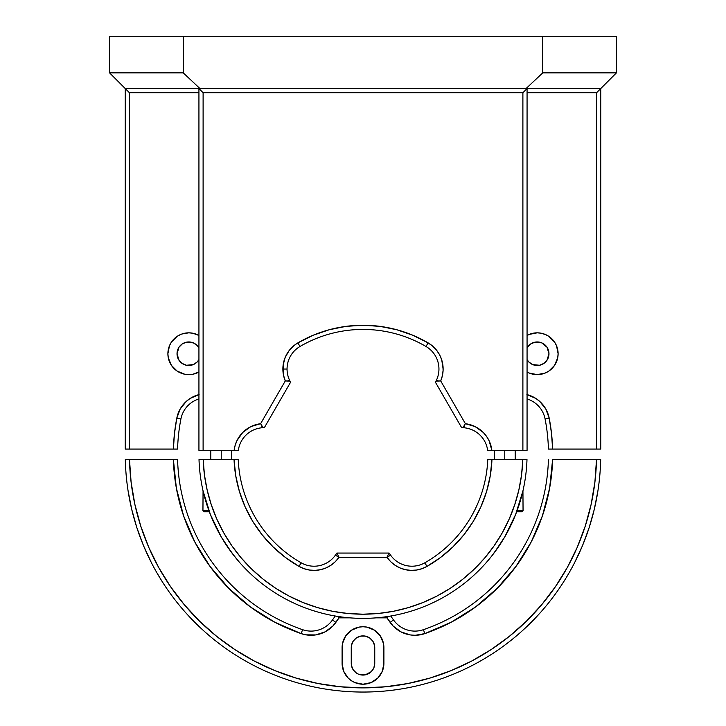 <?xml version="1.0" encoding="UTF-8"?>
<svg xmlns="http://www.w3.org/2000/svg" width="726" height="726" viewBox="0 0 726 726"><rect width="100%" height="100%" fill="white"/><g stroke="black" fill="none" stroke-linecap="round" stroke-linejoin="round"><path stroke-width="1.09" d="M109.581 36.3L109.581 72.872L109.581 36.3L183.251 36.3L183.251 72.872L109.581 72.872L183.251 72.872L199.94 88.554L125.253 88.554L109.581 72.872L125.253 88.554L526.06 88.554L542.749 72.872L542.749 36.3L616.419 36.3L616.419 72.872L542.749 72.872L616.419 72.872L616.419 36.3L183.251 36.3L183.251 72.872L199.94 88.554L526.06 88.554L542.749 72.872L542.749 36.3L109.581 36.3M600.747 88.554L616.419 72.872L600.747 88.554L526.06 88.554L600.747 88.554L596.563 92.728L596.563 449.085L600.747 449.085L600.747 88.554L600.747 449.085L596.563 449.085L596.563 92.728L527.067 92.728M490.84 557.151L486.529 562.287M226.448 545.262L221.23 536.904L210.404 514.58L203.062 490.885L202.944 510.741L208.943 510.741L202.944 510.741L203.988 511.785L209.324 511.785L203.988 511.785M221.23 536.904L232.057 553.167L239.026 561.77M522.012 511.785L516.676 511.785L522.012 511.785L523.056 510.741L517.057 510.741L523.056 510.741L522.938 490.885L515.596 514.58L504.77 536.904L515.596 514.58M496.094 550.254L491.293 556.579M504.77 536.904L493.979 553.112M490.268 475.757L491.956 459.531L487.772 459.531L526.985 459.531A164.067 164.067 0 0 1 363 618.38A164.067 164.067 0 0 1 199.015 459.531A164.067 164.067 0 0 0 363 618.38A164.067 164.067 0 0 0 526.985 459.531L522.802 459.531A159.892 159.892 0 0 1 363 614.196A159.892 159.892 0 0 1 203.198 459.531L199.015 459.531L203.198 459.531L204.433 474.849L207.137 489.977L211.284 504.77L216.829 519.099L223.717 532.83L231.903 545.834L241.286 557.995L251.804 569.202L263.347 579.339L275.807 588.332L289.075 596.082L303.023 602.526L317.525 607.598L332.444 611.256L347.654 613.461L363 614.196L378.346 613.461L393.556 611.256L408.475 607.598L422.977 602.526L436.925 596.082L450.193 588.332L462.653 579.339L474.196 569.202L484.714 557.995L494.097 545.834L502.283 532.83L509.171 519.099L514.716 504.77L518.863 489.977L521.567 474.849L522.802 459.531L491.956 459.531L490.268 475.757L486.547 491.647L480.848 506.93L473.27 521.377L463.923 534.753L452.97 546.841L440.582 557.45L426.952 566.416A30.301 30.301 0 0 1 387.112 557.468L390.534 555.072A26.127 26.127 0 0 0 424.882 562.777L426.952 566.416L421.86 568.721L416.425 570.055L410.843 570.373L405.299 569.656L399.981 567.932L395.062 565.264L390.724 561.733L386.949 557.241L338.888 557.468A30.301 30.301 0 0 1 299.048 566.416L301.118 562.777A26.127 26.127 0 0 0 335.466 555.072L338.888 557.468L335.466 555.072L336.873 553.067L339.051 557.241L336.873 553.067L389.127 553.067L386.949 557.241L389.127 553.067L390.534 555.072L387.112 557.468L339.051 557.241L335.276 561.733L330.938 565.264L326.019 567.932L320.701 569.656L315.157 570.373L309.575 570.055L304.14 568.721L299.048 566.416L285.418 557.45L273.03 546.841L262.077 534.753L252.73 521.377L245.152 506.93L239.453 491.647L235.732 475.757L234.044 459.531L203.198 459.531L238.228 459.531A124.881 124.881 0 0 0 301.118 562.777L299.048 566.416A129.065 129.065 0 0 1 234.044 459.531L238.228 459.531A124.881 124.881 0 0 0 301.118 562.777A26.127 26.127 0 0 0 335.466 555.072L336.873 553.067L389.127 553.067L390.534 555.072A26.127 26.127 0 0 0 424.882 562.777A124.881 124.881 0 0 0 487.772 459.531A124.881 124.881 0 0 1 424.882 562.777L426.952 566.416L440.582 557.45L452.97 546.841M491.284 556.597L499.497 545.344M486.474 562.351L487.137 561.588M226.503 545.353L234.752 556.633M320.701 569.656L315.157 570.373L309.575 570.055M273.03 546.841L262.077 534.753L252.73 521.377M245.152 506.93L239.453 491.647M263.347 579.339L275.807 588.332M518.645 490.885L518.863 489.977M486.547 491.647L480.848 506.93M399.981 567.932L395.062 565.264M491.956 459.531A129.065 129.065 0 0 1 426.952 566.416M287.051 369.044A26.127 26.127 0 0 0 289.502 380.088L287.451 381.041L285.3 380.923A30.301 30.301 0 0 1 282.877 369.044L287.051 369.044A26.127 26.127 0 0 1 300.001 346.483L297.887 342.872A129.065 129.065 0 0 1 428.113 342.872L425.999 346.483A124.881 124.881 0 0 0 300.001 346.483A124.881 124.881 0 0 1 425.999 346.483L428.113 342.872A30.301 30.301 0 0 1 440.7 380.923L438.549 381.041L436.498 380.088A26.127 26.127 0 0 0 438.949 369.044A26.127 26.127 0 0 1 436.498 380.088L435.999 381.15L440.7 380.923L465.402 423.712L475.076 426.579L483.271 432.451L486.52 436.335L489.079 440.7L491.865 450.392L527.067 450.392L527.067 88.554L522.892 92.728L203.108 92.728L198.933 88.554L198.933 450.392L203.108 450.392L203.108 92.728L198.933 88.554L198.933 450.392L234.135 450.392A30.301 30.301 0 0 1 260.598 423.712L261.768 425.518L261.968 427.768A26.127 26.127 0 0 0 238.346 450.392A26.127 26.127 0 0 1 261.968 427.768L263.139 427.668L260.598 423.712L285.3 380.923L290.001 381.15L290.536 382.303L264.409 427.56L263.139 427.668L264.409 427.56L290.536 382.303L289.502 380.088A26.127 26.127 0 0 1 287.051 369.044L282.877 369.044A30.301 30.301 0 0 1 297.887 342.872L300.001 346.483A26.127 26.127 0 0 0 287.051 369.044M234.135 450.392L235.124 445.428L234.135 450.392L238.346 450.392L203.108 450.392L203.108 92.728L522.892 92.728L522.892 450.392L522.892 92.728L527.067 88.554L527.067 450.392L487.654 450.392A26.127 26.127 0 0 0 464.032 427.768L464.232 425.518L465.402 423.712A30.301 30.301 0 0 1 491.865 450.392L487.654 450.392A26.127 26.127 0 0 0 464.032 427.768L461.591 427.56L435.464 382.303L435.999 381.15L435.464 382.303L461.591 427.56L462.861 427.668L465.402 423.712L440.7 380.923L442.379 375.723L443.096 370.305L442.833 364.851L441.589 359.524L439.411 354.506L436.371 349.968L432.56 346.048L428.113 342.872L431.38 345.086M438.949 369.044A26.127 26.127 0 0 0 425.999 346.483A26.127 26.127 0 0 1 438.949 369.044M235.124 445.428L236.921 440.7L242.729 432.451L250.924 426.579L260.598 423.712L285.3 380.923L283.548 375.396M283.204 373.518L282.877 369.634M283.149 364.951L283.231 364.379M284.211 360.15L284.656 358.807M286.235 355.168L286.706 354.288M289.402 350.25L290.155 349.333M292.832 346.583L293.885 345.676M285.3 380.923L283.485 375.106L283.131 365.105L285.155 357.501L289.075 350.676L294.62 345.086L297.887 342.872L313.151 335.267L329.277 329.731L345.984 326.373L363 325.248L380.016 326.373L396.723 329.731L412.849 335.267L428.113 342.872M431.416 345.113L432.115 345.676M433.168 346.583L434.293 347.663M434.366 347.736L435.836 349.333M436.598 350.25L439.294 354.288M439.765 355.177L441.344 358.807M441.789 360.15L443.123 369.044M443.123 369.071L443.123 369.634M442.796 373.518L442.515 375.088M380.016 326.373L396.723 329.731M479.414 429.175L483.271 432.451M504.77 450.392L504.77 459.531L504.77 450.392M221.23 450.392L221.23 459.531L221.23 450.392M177.026 353.725A11.752 11.752 0 0 1 198.933 347.79L197.1 345.413L193.279 342.863L186.491 342.191L182.253 343.952L179.013 347.191L177.026 353.725L179.013 360.259L182.253 363.499L186.491 365.26L193.279 364.588L197.1 362.038L198.933 359.66A11.752 11.752 0 0 1 177.026 353.725M180.783 334.414L177.171 336.347L171.409 342.118L169.476 345.73L167.887 353.725A20.9 20.9 0 0 0 198.933 372.002L192.862 374.226L188.787 374.625L184.703 374.226L177.171 371.104L171.409 365.341L168.287 357.8L167.887 353.725A20.9 20.9 0 0 1 198.933 335.457L192.862 333.225L188.787 332.826L181.781 334.033M530.461 333.951L527.067 335.457A20.9 20.9 0 0 1 558.112 353.725A20.9 20.9 0 0 1 527.067 372.002L528.555 372.747M527.067 347.79A11.752 11.752 0 0 1 548.974 353.725A11.752 11.752 0 0 1 527.067 359.66L528.9 362.038L532.721 364.588L539.509 365.26L543.747 363.499L546.987 360.259L548.974 353.725L546.987 347.191L541.714 342.863L534.926 342.191L530.688 343.952L527.466 347.155M531.532 396.16L526.904 394.572L535.842 398.465L539.727 401.433L545.825 409.028L549.201 418.176L545.09 418.966A26.127 26.127 0 0 0 527.067 398.955A26.127 26.127 0 0 1 545.09 418.966L549.201 418.176A189.667 189.667 0 0 1 552.604 449.085L548.42 449.085A185.493 185.493 0 0 0 545.09 418.966A185.493 185.493 0 0 1 548.42 449.085L596.563 449.085L552.604 449.085L551.533 433.558L549.201 418.176A30.301 30.301 0 0 0 527.067 394.617M173.396 449.085L174.467 433.558L173.396 449.085L129.437 449.085L177.58 449.085A185.493 185.493 0 0 1 180.91 418.966A185.493 185.493 0 0 0 177.58 449.085L173.396 449.085A189.667 189.667 0 0 1 176.799 418.176L180.91 418.966A26.127 26.127 0 0 1 198.933 398.955A26.127 26.127 0 0 0 180.91 418.966L176.799 418.176A30.301 30.301 0 0 1 198.933 394.617M198.933 92.728L129.437 92.728L129.437 449.085L125.253 449.085L129.437 449.085L129.437 92.728L125.253 88.554L125.253 449.085L125.253 88.554M529.218 334.414L537.213 332.826L541.297 333.225L546.188 334.849M545.217 334.414L548.829 336.347L554.591 342.118L556.524 345.73L558.112 353.725L557.713 357.8L554.591 365.341L548.829 371.104L544.79 373.2M174.467 433.558L176.799 418.176L180.175 409.028L186.273 401.433L190.158 398.465L199.096 394.572M545.217 373.037L537.213 374.625L529.218 373.037M196.782 373.037L196.156 373.282M176.799 418.176L178.115 413.466M180.175 409.028L186.273 401.433M547.885 413.466L549.201 418.176M180.475 345.413L182.253 343.952M188.787 341.973L191.074 342.191M195.312 343.952L197.363 345.694M198.561 347.191L198.933 347.79M198.933 359.66L198.561 360.259M197.1 362.038L193.279 364.588M191.074 365.26L186.491 365.26M184.286 364.588L180.475 362.038M528.9 345.413L530.688 343.952M534.926 342.191L537.213 341.973M543.747 343.952L545.525 345.413M545.525 362.038L541.714 364.588M539.509 365.26L534.926 365.26M532.721 364.588L528.9 362.038M527.439 360.259L527.067 359.66M557.06 591.654L558.966 588.922M128.085 490.885L131.751 509.489L128.085 490.885M136.878 527.738L143.449 545.525L136.878 527.738L131.751 509.489M151.416 562.732L143.449 545.525M169.702 592.725L168.949 591.663L169.702 592.725M167.025 588.904L164.575 585.265M156.535 572.179L161.907 581.136L156.535 572.179M332.472 619.968A26.127 26.127 0 0 1 302.56 629.678A26.127 26.127 0 0 0 332.472 619.968L335.24 616.011L332.472 619.968L335.893 622.363L332.472 619.968M390.76 616.011L393.528 619.968A26.127 26.127 0 0 0 423.44 629.678A26.127 26.127 0 0 1 393.528 619.968L390.107 622.363L393.528 619.968L390.76 616.011M329.096 629.342L324.949 631.919L332.78 626.13L339.051 617.853L338.352 616.519L339.051 617.853L349.914 617.853L339.051 617.853L335.893 622.363A30.301 30.301 0 0 1 301.199 633.626A189.667 189.667 0 0 1 173.396 459.531L129.491 459.531L131.097 482.073L134.864 504.352L140.762 526.159L148.748 547.295L158.731 567.569L170.637 586.771L184.331 604.74L199.704 621.302L216.602 636.294L234.87 649.588L254.345 661.059L274.827 670.588L296.135 678.102L318.079 683.511L340.43 686.778L363 687.876L385.57 686.778L407.921 683.511L429.865 678.102L451.173 670.588L471.655 661.059L491.13 649.588L509.398 636.294L526.296 621.302L541.669 604.74L555.363 586.771L567.269 567.569L577.252 547.295L585.238 526.159L591.136 504.352L594.903 482.073L596.509 459.531L552.604 459.531A189.667 189.667 0 0 1 424.801 633.626L423.44 629.678A185.493 185.493 0 0 0 548.42 459.531A185.493 185.493 0 0 1 423.44 629.678L424.801 633.626A30.301 30.301 0 0 1 390.107 622.363L386.949 617.853L387.648 616.519L386.949 617.853L376.086 617.853L386.949 617.853L393.22 626.13L401.051 631.919L396.904 629.342M324.949 631.919L315.674 634.932L305.927 634.842L301.199 633.626L302.56 629.678L301.199 633.626L274.855 622.255L250.534 607.036L228.781 588.323L210.104 566.543L194.922 542.204L183.587 515.841L176.354 488.072L173.396 459.531L177.58 459.531A185.493 185.493 0 0 0 302.56 629.678A185.493 185.493 0 0 1 177.58 459.531L125.317 459.531A237.747 237.747 0 0 0 363 692.05A237.747 237.747 0 0 0 600.683 459.531L552.604 459.531L549.646 488.072L542.413 515.841L531.078 542.204L515.896 566.543L497.219 588.323L475.466 607.036L451.145 622.255L424.801 633.626L415.199 635.286L410.326 634.932L401.051 631.919L410.326 634.932M342.1 663.319L342.5 643.563L345.621 636.03L351.384 630.259L358.925 627.137L363 626.738L367.075 627.137L374.616 630.259L380.379 636.03L383.5 643.563L383.9 663.319A20.9 20.9 0 0 1 363 684.219A20.9 20.9 0 0 1 342.1 663.319L342.1 647.637A20.9 20.9 0 0 1 363 626.738A20.9 20.9 0 0 1 383.9 647.637L383.9 663.319L382.312 671.314L377.783 678.093L370.995 682.621L363 684.219L355.005 682.621L351.384 680.689L348.217 678.093L343.688 671.314L342.1 663.319M351.384 630.259L350.821 630.649M348.217 632.863L345.621 636.03M351.384 680.689L352.246 681.233M374.752 663.319L373.863 667.811L371.313 671.632L365.296 674.844L358.499 674.173L356.466 673.093L353.226 669.844L351.466 665.606L351.248 663.319L351.466 645.341L353.226 641.103L356.466 637.864L360.704 636.112L365.296 636.112L369.534 637.864L372.774 641.103L374.534 645.341L374.752 647.637L374.752 663.319A11.752 11.752 0 0 1 363 675.071A11.752 11.752 0 0 1 351.248 663.319L351.248 647.637A11.752 11.752 0 0 1 363 635.885A11.752 11.752 0 0 1 374.752 647.637L374.752 663.319M552.604 459.531L549.646 488.072M515.896 566.543L497.219 588.323L475.466 607.036L451.145 622.255M420.073 634.842L415.199 635.286M320.429 633.798L315.674 634.932M274.855 622.255L250.534 607.036L228.781 588.323L210.104 566.543M194.922 542.204L183.587 515.841M254.345 661.059L274.827 670.588M385.488 686.787L407.921 683.511M541.669 604.74L555.363 586.771M351.466 645.341L352.137 643.136M367.501 636.775L369.534 637.864M373.863 643.136L374.752 647.637M374.534 665.606L373.863 667.811M352.137 667.811L351.248 663.319M596.509 459.531A233.563 233.563 0 0 1 363 687.876A233.563 233.563 0 0 1 129.491 459.531L125.317 459.531A237.747 237.747 0 0 0 363 692.05A237.747 237.747 0 0 0 600.683 459.531L596.509 459.531M597.915 490.885L594.249 509.489L589.122 527.738L582.551 545.525L574.575 562.75M564.075 581.154L566.779 576.762L564.084 581.145M569.474 572.161L566.797 576.743L569.474 572.17M582.551 545.525L589.122 527.738M515.215 459.531L515.215 450.392M494.315 459.531L494.315 450.392M231.685 459.531L231.685 450.392M210.785 459.531L210.785 450.392"/></g></svg>
